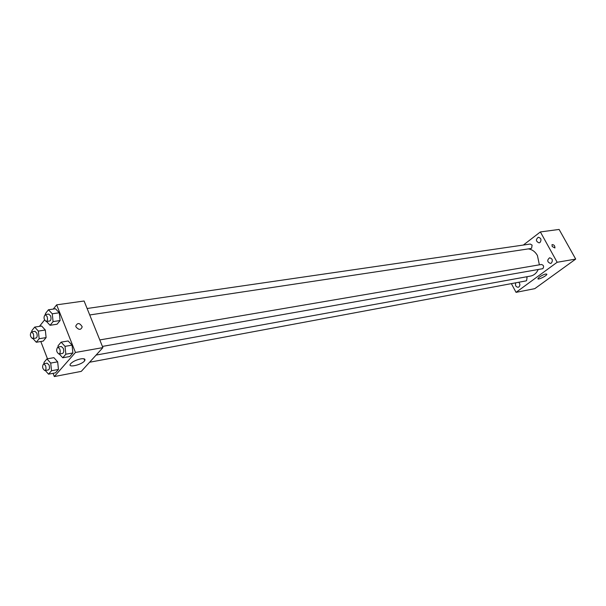<?xml version="1.0" encoding="UTF-8"?>
<svg xmlns="http://www.w3.org/2000/svg" width="606" height="606" viewBox="0 0 606 606"><rect width="100%" height="100%" fill="white"/><g stroke="black" fill="none" stroke-linecap="round" stroke-linejoin="round"><path stroke-width="0.91" d="M523.349 245.051L540.37 231.939L559.111 229.439L575.7 259.088L534.787 288.653L516.047 292.35L511.373 283.631M515.767 282.813C515.009 285.441 515.804 286.933 518.16 287.274L518.91 286.941C520.251 285.441 520.19 283.881 518.728 282.26M551.384 263.072C553.073 260.345 552.467 258.588 549.574 257.808C546.877 260.194 547.188 262.072 550.528 263.443L551.384 263.072M540.029 242.483C541.681 239.802 541.113 238.06 538.317 237.257C535.59 239.552 535.848 241.43 539.098 242.877L540.029 242.483M540.37 231.939L557.156 262.269L575.7 259.088M557.156 262.269L516.047 292.35M539.507 276.98C543.582 274.412 546.044 273.511 546.877 274.283C546.665 275.935 537.31 280.449 537.946 278.593L539.507 276.98M552.195 246.506L552.005 244.65C553.96 244.597 554.929 245.703 554.914 247.983L552.195 246.506L554.914 247.983C554.929 245.71 553.96 244.597 552.005 244.65M89.59 362.244L525.955 280.911L526.576 280.639L527.053 277.593L526.387 276.828M89.726 314.969L530.901 248.513L531.621 248.202L532.106 245.104L530.25 244.044L87.12 308.499M102.414 346.42L542.84 268.678C544.165 266.504 543.68 265.11 541.393 264.489L99.793 339.928M539.378 264.837L537.424 255.52C535.136 251.581 532.068 249.377 528.235 248.915M96.104 355.078L530.53 276.071C533.916 275.366 536.454 273.238 538.143 269.678M53.26 309.083L56.653 304.841L84.098 301.008L102.891 347.609L81.295 371.372L54.313 376.561L53.063 373.311M39.443 326.361L44.518 320.013M53.889 357.669L57.661 361.82L58.456 369.448L55.479 372.857L58.456 369.448L57.661 361.82L53.889 357.669L46.942 358.904L50.707 363.085L51.51 370.751L48.548 374.167L45.298 370.501M55.472 308.765L59.297 312.772L60.1 320.536L57.078 324.218L60.1 320.536L59.297 312.772L55.472 308.765L48.442 309.764L52.26 313.802L53.07 321.597L50.071 325.293L46.51 321.483M47.473 358.805L40.807 341.504M56.653 304.841L75.447 352.465L54.313 376.561M41.625 326.028L45.314 330.012L46.109 337.587L43.215 341.11L46.109 337.587L45.314 330.012L41.625 326.028L34.686 327.089L38.36 331.103L39.163 338.716L36.292 342.254L32.944 338.542M68.145 340.966L72.069 345.147L72.871 352.965L69.758 356.525L72.871 352.965L72.069 345.147L68.145 340.966L61.115 342.148L65.024 346.352L65.842 354.207L62.744 357.782L59.29 354.01M75.447 352.465L102.891 347.609M80.666 358.896C84.257 358.373 85.605 358.957 84.711 360.653C82.264 364.721 67.266 368.251 70.455 363.971C72.508 361.684 75.909 359.994 80.666 358.896M75.977 326.899L75.773 326.104C77.523 322.506 79.666 322.733 82.196 326.801C80.946 330.149 78.878 330.179 75.977 326.899C78.878 330.179 80.946 330.149 82.196 326.801L82.196 326.801C79.659 322.733 77.523 322.506 75.773 326.104M58.184 347.033L58.055 345.768L61.115 342.148M58.994 354.063L62.532 353.442C63.819 352.73 64.077 351.033 63.304 348.367L61.342 346.496L57.805 347.102C55.979 349.806 56.381 352.131 58.994 354.063C60.282 353.351 60.532 351.654 59.759 348.973L57.805 347.102M65.024 346.352L72.069 345.147M65.842 354.207L72.871 352.965M62.744 357.782L69.758 356.525M44.155 363.691L44.018 362.365L46.942 358.904M44.867 370.584L48.359 369.933C49.571 369.243 49.806 367.6 49.063 365.009L47.147 363.145L43.655 363.782C41.943 366.441 42.344 368.706 44.867 370.584C46.071 369.887 46.306 368.243 45.564 365.645L43.655 363.782M50.707 363.085L57.661 361.82M51.51 370.751L58.456 369.448M48.548 374.167L55.479 372.857M45.579 314.544L45.473 313.514L48.442 309.764M46.253 321.521L49.79 320.983C51.093 320.279 51.358 318.574 50.593 315.877L48.73 314.09L45.192 314.597C43.359 317.233 43.715 319.536 46.253 321.521C47.548 320.809 47.813 319.104 47.048 316.4L45.192 314.597M52.26 313.802L59.297 312.772M53.07 321.597L60.1 320.536M50.071 325.293L57.078 324.218M31.966 331.77L31.845 330.664L34.686 327.089M32.55 338.602L36.042 338.042C37.261 337.353 37.504 335.701 36.769 333.088L34.951 331.308L31.459 331.853C29.739 334.436 30.103 336.686 32.55 338.602C33.769 337.921 34.012 336.262 33.269 333.641L31.459 331.853M38.36 331.103L45.314 330.012M39.163 338.716L46.109 337.587M36.292 342.254L43.215 341.11M83.976 358.797L84.711 360.653"/></g></svg>
